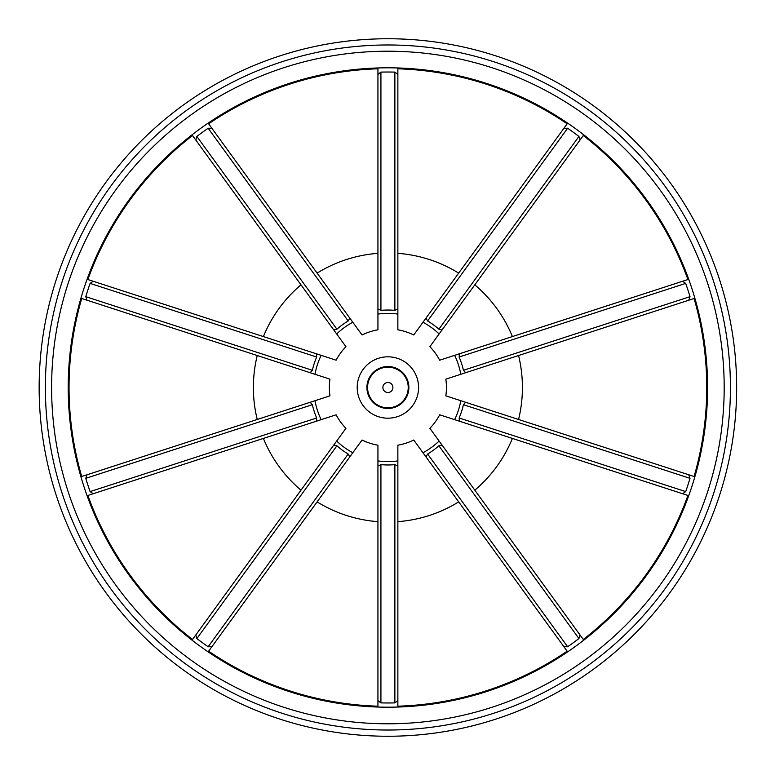 <?xml version="1.0" encoding="UTF-8"?>
<svg xmlns="http://www.w3.org/2000/svg" width="775" height="775" viewBox="0 0 775 775"><rect width="100%" height="100%" fill="white"/><g stroke="black" fill="none" stroke-linecap="round" stroke-linejoin="round"><path stroke-width="1.16" d="M51.605 387.5A336.292 336.292 0 0 0 556.043 678.735A336.292 336.292 0 0 0 556.043 96.265A336.292 336.292 0 0 0 51.605 387.5M39.147 387.5A348.75 348.75 0 0 0 387.897 736.25A348.75 348.75 0 0 0 736.647 387.5A348.75 348.75 0 0 0 387.897 38.75A348.75 348.75 0 0 0 39.147 387.5M366.914 387.5A20.993 20.993 0 0 1 398.389 369.326A20.993 20.993 0 0 1 398.389 405.674A20.993 20.993 0 0 1 366.914 387.5M336.118 414.799A58.542 58.542 0 0 0 345.931 428.313L300.991 490.168A134.521 134.521 0 0 1 263.393 438.427L336.118 414.799M380.922 464.651A77.471 77.471 0 0 0 394.872 464.651L394.872 702.896A315.473 315.473 0 0 1 380.922 702.896L380.922 464.651L377.938 466.017M377.938 700.619L380.922 702.896M397.866 521.653L397.866 445.189A58.542 58.542 0 0 0 413.743 440.026L458.684 501.88A134.521 134.521 0 0 1 397.866 521.653L397.866 706.199A318.854 318.854 0 0 0 567.164 651.194L458.684 501.88M397.866 466.017L394.872 464.651M394.872 702.896L397.866 700.619M87.023 474.784L85.783 478.33L312.364 404.705A77.471 77.471 0 0 0 316.675 417.977L90.094 491.602A315.473 315.473 0 0 1 85.783 478.33M90.094 491.602L93.184 493.733M195.784 634.967L196.869 638.561L336.902 445.819A77.471 77.471 0 0 0 348.188 454.024L208.155 646.767A315.473 315.473 0 0 1 196.869 638.561M208.155 646.767L211.914 646.679M563.88 646.679L567.639 646.767L427.606 454.024A77.471 77.471 0 0 0 438.892 445.819L578.925 638.561A315.473 315.473 0 0 1 567.639 646.767M578.925 638.561L580.01 634.967M682.61 493.733L685.701 491.602L459.12 417.977A77.471 77.471 0 0 0 463.431 404.705L690.012 478.33A315.473 315.473 0 0 1 685.701 491.602M690.012 478.33L688.772 474.784M688.772 300.216L690.012 296.67L463.431 370.295A77.471 77.471 0 0 0 459.12 357.023L685.701 283.398A315.473 315.473 0 0 1 690.012 296.67M685.701 283.398L682.61 281.267M580.01 140.033L578.925 136.439L438.892 329.181A77.471 77.471 0 0 0 427.606 320.976L567.639 128.233A315.473 315.473 0 0 1 578.925 136.439M567.639 128.233L563.88 128.321M397.866 74.381L394.872 72.104L394.872 310.349A77.471 77.471 0 0 0 380.922 310.349L380.922 72.104A315.473 315.473 0 0 1 394.872 72.104M380.922 72.104L377.938 74.381M211.914 128.321L208.155 128.233L348.188 320.976A77.471 77.471 0 0 0 336.902 329.181L196.869 136.439A315.473 315.473 0 0 1 208.155 128.233M196.869 136.439L195.784 140.033M93.184 281.267L90.094 283.398L316.675 357.023A77.471 77.471 0 0 0 312.364 370.295L85.783 296.67A315.473 315.473 0 0 1 90.094 283.398M85.783 296.67L87.023 300.216M263.393 438.427L87.875 495.457A318.854 318.854 0 0 0 192.51 639.482L300.991 490.168M317.111 501.88L208.63 651.194A318.854 318.854 0 0 0 377.938 706.199L377.938 521.653A134.521 134.521 0 0 1 317.111 501.88L362.051 440.026A58.542 58.542 0 0 0 377.938 445.189L377.938 521.653M300.991 284.832L192.51 135.518A318.854 318.854 0 0 0 87.875 279.543L263.393 336.573A134.521 134.521 0 0 1 300.991 284.832L345.931 346.687A58.542 58.542 0 0 0 336.118 360.201L263.393 336.573M377.938 253.347L377.938 68.801A318.854 318.854 0 0 0 208.63 123.806L317.111 273.12A134.521 134.521 0 0 1 377.938 253.347L377.938 329.811A58.542 58.542 0 0 0 362.051 334.974L317.111 273.12M458.684 273.12L567.164 123.806A318.854 318.854 0 0 0 397.866 68.801L397.866 253.347A134.521 134.521 0 0 1 458.684 273.12L413.743 334.974A58.542 58.542 0 0 0 397.866 329.811L397.866 253.347M512.401 336.573L687.919 279.543A318.854 318.854 0 0 0 583.284 135.518L474.813 284.832A134.521 134.521 0 0 1 512.401 336.573L439.687 360.201A58.542 58.542 0 0 0 429.863 346.687L474.813 284.832M518.562 419.478L694.08 476.509A318.854 318.854 0 0 0 694.08 298.491L518.562 355.522A134.521 134.521 0 0 1 518.562 419.478L445.838 395.851A58.542 58.542 0 0 0 445.838 379.149L518.562 355.522M474.813 490.168L583.284 639.482A318.854 318.854 0 0 0 687.919 495.457L512.401 438.427A134.521 134.521 0 0 1 474.813 490.168L429.863 428.313A58.542 58.542 0 0 0 439.687 414.799L512.401 438.427M257.232 355.522L81.714 298.491A318.854 318.854 0 0 0 81.714 476.509L257.232 419.478A134.521 134.521 0 0 1 257.232 355.522L329.956 379.149A58.542 58.542 0 0 0 329.956 395.851L257.232 419.478M316.297 421.242L316.675 417.977M312.364 404.705L310.145 402.283M310.145 372.717L312.364 370.295M316.675 357.023L316.297 353.758M333.686 329.83L336.902 329.181M348.188 320.976L349.806 318.118M377.938 308.983L380.922 310.349M394.872 310.349L397.866 308.983M425.988 318.118L427.606 320.976M438.892 329.181L442.108 329.83M459.498 353.758L459.12 357.023M463.431 370.295L465.649 372.717M465.649 402.283L463.431 404.705M459.12 417.977L459.498 421.242M442.108 445.17L438.892 445.819M427.606 454.024L425.988 456.882M349.806 456.882L348.188 454.024M336.902 445.819L333.686 445.17M650.496 616.997L651.087 616.328M660.261 605.323L660.794 604.645M661.53 603.715L659.225 606.612M589.756 671.896L588.428 672.826M588.913 672.487L587.983 673.146M584.04 675.868L583.265 676.391M582.151 677.147L581.357 677.67M578.557 679.52L577.443 680.247M577.53 680.188L576.852 680.624M577.017 680.518L575.999 681.177M535.835 703.322L536.474 703.022L535.835 703.322M535.438 703.506L534.004 704.175M462.956 728.074L460.602 728.587M462.162 728.248L461.425 728.413M460.302 728.655L457.725 729.188M457.434 729.246L456.213 729.488M456.446 729.449L455.39 729.653M621.608 646.35L620.407 647.435M620.852 647.038L620 647.803M641.303 627.111L639.772 628.719M645.662 622.412L644.577 623.604M644.974 623.168L644.199 624.011M384.197 38.769L386.512 38.75M650.913 616.522L652.259 614.962M387.897 38.75L391.017 38.76M395.269 38.828L397.178 38.876M393.623 38.798L388.992 38.75M339.256 42.16L336.631 42.538A348.75 348.75 0 0 1 343.577 41.579L344.526 41.462M341.233 41.889L337.222 42.451M338.258 42.296L338.782 42.228M339.033 42.189L340.206 42.024M344.226 41.492L347.365 41.114M340.399 41.995L339.702 42.092M341.804 41.811L346.987 41.162M419.256 40.164A348.75 348.75 0 0 1 421.474 40.368L426.57 40.901A348.75 348.75 0 0 1 428.643 41.143L433.69 41.773A348.75 348.75 0 0 1 435.908 42.073M401.799 39.031A348.75 348.75 0 0 1 413.143 39.661A348.75 348.75 0 0 1 415.458 39.845M366.401 39.409A348.75 348.75 0 0 1 368.542 39.283M352.732 40.533L356.674 40.155M360.685 39.816L356.626 40.155M351.249 40.678L354.204 40.377M355.434 40.261L350.968 40.707M357.914 40.038L360.898 39.796M660.649 604.829L661.928 603.221M661.685 603.531L660.959 604.442M660.465 605.062L659.922 605.74M632.72 635.868L630.327 638.212M632.545 636.042L631.712 636.856M631.954 636.624L633.282 635.316M602.873 662.112L600.228 664.165M602.679 662.267L601.758 662.983M602.02 662.78L603.493 661.627M591.209 670.859L590.066 671.673L591.209 670.859M587.934 673.184L589.814 671.857M591.567 670.598L592.245 670.113L591.567 670.598M578.625 679.481L577.859 679.975M575.525 681.477L574.885 681.884M578.198 679.752L576.377 680.934M578.993 679.239L579.671 678.784L578.993 679.239M537.453 702.557L538.528 702.043L537.453 702.557M532.754 704.746L530.168 705.909M529.703 706.122L533.248 704.514M520.403 710.094L516.121 711.828M503.808 716.429L502.772 716.788M501.774 717.137L500.882 717.437M499.449 717.931L496.397 718.948M502.491 716.885L500.747 717.485M498.005 718.415L501.076 717.379M504.777 716.081L503.285 716.604M503.004 716.71L500.359 717.621M499.11 718.047L498.587 718.222M502.597 716.846L505.097 715.964M504.806 716.071L504.099 716.323M472.469 725.846L471.491 726.088M472.304 725.884L469.011 726.688M468.788 726.737L467.199 727.115M472.769 725.768L474.6 725.303M468.517 726.805L467.771 726.979M468.982 726.698L471.452 726.097M460.699 728.568L460.079 728.694M459.653 728.791L455.322 729.672M455.216 729.692L459.129 728.897M462.83 728.103L463.983 727.851M456.804 729.372L459.401 728.839M464.022 727.841L463.237 728.016M450.091 730.66L447.572 731.106M447.078 731.193L446.332 731.319M479.299 724.063L483.92 722.775M483.125 722.998L485.76 722.232M486.274 722.087L487.058 721.854M614.023 653.005L612.444 654.342M611.62 655.04L610.593 655.892M610.07 656.318L609.382 656.89M610.623 655.863L609.179 657.055M613.945 653.073L612.618 654.197M611.669 655.001L610.962 655.582M609.973 656.406L609.286 656.967M622.935 645.149L621.889 646.098M619.952 647.842L621.666 646.302M623.265 644.848L623.875 644.287L623.265 644.848M628.535 639.927L625.144 643.114M625.842 642.475L627.886 640.547M640.828 627.614L641.952 626.413M646.873 621.085L645.924 622.131L646.873 621.085M644.161 624.049L645.711 622.354M647.164 620.746L647.726 620.136L647.164 620.746M656.473 609.973L653.945 612.986M669.445 593.311L668.718 594.299M669.978 592.584L667.217 596.324M667.682 595.704L668.709 594.318M367.573 387.5A20.324 20.324 0 0 1 398.059 369.898A20.324 20.324 0 0 1 398.059 405.102A20.324 20.324 0 0 1 367.573 387.5M387.897 392.518A5.018 5.018 0 0 1 383.557 384.991A5.018 5.018 0 0 1 392.237 384.991A5.018 5.018 0 0 1 387.897 392.518M68.21 387.5A319.688 319.688 0 0 0 547.741 664.359A319.688 319.688 0 0 0 547.741 110.641A319.688 319.688 0 0 0 68.21 387.5M45.376 387.5A342.521 342.521 0 0 0 559.163 684.131A342.521 342.521 0 0 0 559.163 90.869A342.521 342.521 0 0 0 45.376 387.5M357.207 387.5A30.69 30.69 0 0 0 403.242 414.073A30.69 30.69 0 0 0 403.242 360.927A30.69 30.69 0 0 0 357.207 387.5M314.999 400.714A74.09 74.09 0 0 0 321.15 419.662M336.679 441.043A74.09 74.09 0 0 0 352.809 452.755M377.938 460.922A74.09 74.09 0 0 0 397.866 460.922M422.995 452.755A74.09 74.09 0 0 0 439.115 441.043M454.644 419.662A74.09 74.09 0 0 0 460.805 400.714M460.805 374.286A74.09 74.09 0 0 0 454.644 355.338M439.115 333.957A74.09 74.09 0 0 0 422.995 322.245M397.866 314.078A74.09 74.09 0 0 0 377.938 314.078M352.809 322.245A74.09 74.09 0 0 0 336.679 333.957M321.15 355.338A74.09 74.09 0 0 0 314.999 374.286"/></g></svg>
